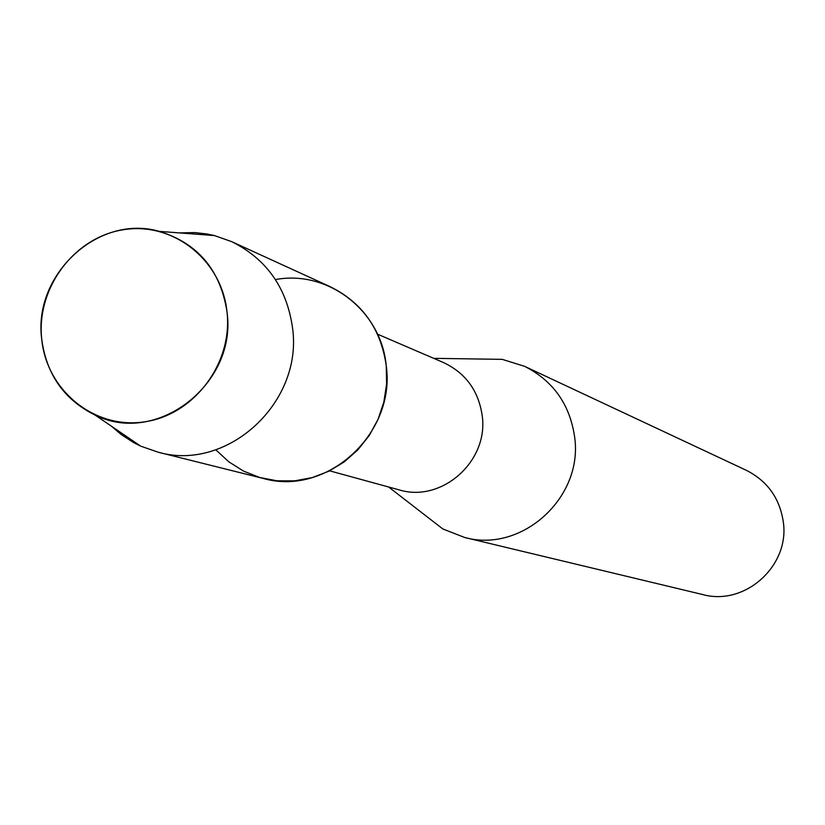 <?xml version="1.0" encoding="UTF-8"?>
<svg xmlns="http://www.w3.org/2000/svg" width="825" height="825" viewBox="0 0 825 825"><rect width="100%" height="100%" fill="white"/><g stroke="black" fill="none" stroke-linecap="round" stroke-linejoin="round"><path stroke-width="1.24" d="M41.704 339.013C46.478 390.204 94.122 429.258 143.849 421.936C193.658 415.387 232.908 363.619 227.009 311.933C221.853 260.123 173.271 221.729 123.925 229.659C74.497 236.827 36.197 287.925 41.704 339.013C46.396 374.385 64.154 399.723 94.978 415.006C156.709 446.243 237.435 383.728 227.009 311.933C220.502 270.146 197.928 243.292 159.297 231.371C98.711 213.706 33 274.24 41.704 339.013M215.82 449.8L228.711 461.752L243.53 471.096L259.813 477.52L277.045 480.81L294.659 480.851L312.108 477.634L328.804 471.25L344.221 461.897L357.844 449.873L369.218 435.569L377.984 419.44L383.852 402.033L386.626 383.903L386.224 365.64C381.284 310.695 327.783 269.579 275.447 279.582M329.629 470.838L398.887 489.802C441.592 503.229 488.936 461.237 482.192 415.594C478.51 390.679 465.599 373.003 443.468 362.546L377.499 334.156M422.287 513.057L442.85 528.98L464.661 537.477C521.967 553.441 583.646 497.269 574.602 436.776C569.797 404.302 553.132 380.82 524.607 366.331L502.25 359.36L476.262 358.978M464.661 537.477L702.766 594.567C745.027 606.292 790.092 565.682 783.276 521.72C779.656 498.104 767.333 480.965 746.295 470.291L524.607 366.331M111.684 426.381L121.275 434.589L133.959 442.778L140.724 446.15L157.977 452.152C227.174 472.251 303.146 402.693 292.555 328.061C286.873 287.812 266.588 259.009 231.701 241.653L214.469 235.579L207.096 233.991L194.587 232.568L179.448 232.908M157.977 452.152L263.216 478.438C326.659 496.836 396.041 433.63 386.224 365.64C380.954 328.969 362.33 302.682 330.34 286.77L231.701 241.653M388.627 486.998L442.85 528.98M433.682 358.339L502.25 359.36M94.978 415.006L140.724 446.15M159.297 231.371L214.469 235.579"/></g></svg>
